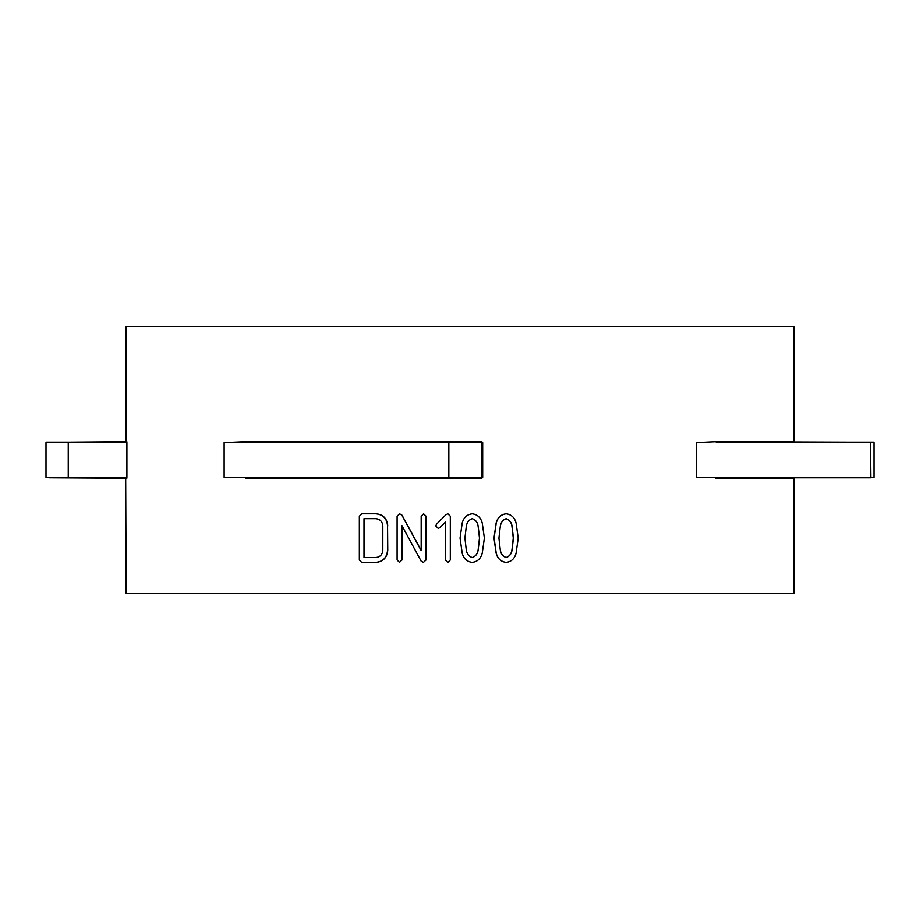 <?xml version="1.0" encoding="UTF-8"?>
<svg xmlns="http://www.w3.org/2000/svg" width="920" height="920" viewBox="0 0 920 920"><rect width="100%" height="100%" fill="white"/><g stroke="black" fill="none" stroke-linecap="round" stroke-linejoin="round"><path stroke-width="1.38" d="M716.151 477.802L870.481 477.802L696.29 477.365L696.29 442.635L715.806 441.749L851.747 442.198M472.224 562.384L472.19 562.384C466.946 561.694 463.611 558.612 462.185 553.15L460.046 538.096L462.185 523.043C463.611 517.569 466.946 514.498 472.19 513.797L472.224 513.797C477.48 514.498 480.815 517.592 482.252 523.077L484.38 538.096L482.252 553.115C480.815 558.601 477.48 561.694 472.224 562.384C466.969 561.694 463.622 558.612 462.197 553.15L460.046 538.096L462.197 523.043C463.622 517.569 466.969 514.498 472.224 513.797M506.184 562.384L506.057 562.384C500.859 561.694 497.547 558.612 496.121 553.15L493.994 538.096L496.121 523.043C497.547 517.569 500.859 514.498 506.057 513.797L506.184 513.797C511.382 514.498 514.694 517.592 516.097 523.077L518.213 538.096L516.097 553.115C514.694 558.601 511.382 561.694 506.184 562.384C500.963 561.694 497.639 558.612 496.225 553.15L494.086 538.096L496.225 523.043C497.639 517.569 500.963 514.498 506.184 513.797M715.806 441.749L793.868 441.749L793.868 326.45L126.132 326.45L126.132 441.749L126.845 441.749L68.252 442.198L126.454 442.635L46.448 442.198L68.252 442.198L68.252 477.802L46 477.365L126.396 477.802L68.252 477.802M482.678 442.635L481.781 441.749L481.781 478.25L482.678 477.365L482.678 442.635L224.123 442.635L245.444 441.749L482.229 442.485M715.806 478.25L793.868 478.25L793.868 593.549L126.132 593.549L125.683 477.802M49.519 477.802L126.845 478.25L126.845 441.749M460 477.802L471.166 477.802M375.716 557.531L364.24 557.531L364.24 518.661L375.716 518.661L363.986 518.661L363.986 557.531L375.716 557.531C380.029 557.106 382.386 554.679 382.8 550.24L382.8 525.952C382.386 521.514 380.029 519.075 375.716 518.661M472.19 557.531C475.709 556.324 477.71 553.644 478.181 549.47L479.469 538.096L478.181 526.723C477.71 522.548 475.709 519.857 472.19 518.661M506.057 557.531C509.542 556.324 511.52 553.644 511.991 549.47L513.268 538.096L511.991 526.723C511.52 522.548 509.542 519.857 506.057 518.661M870.481 442.198L870.86 477.365L874 477.365L870.481 477.802M49.519 442.198L46.448 442.198M466.244 526.757L464.922 538.096L466.21 549.47C466.693 553.644 468.694 556.324 472.224 557.531C475.755 556.324 477.756 553.644 478.227 549.47L479.527 538.096L478.227 526.723C477.756 522.548 475.755 519.857 472.224 518.661C468.717 519.892 466.716 522.594 466.244 526.757M500.25 526.757L498.928 538.096L500.216 549.47C500.698 553.644 502.688 556.324 506.184 557.531C509.668 556.324 511.658 553.644 512.129 549.47L513.406 538.096L512.129 526.723C511.658 522.548 509.668 519.857 506.184 518.661C502.699 519.892 500.721 522.594 500.25 526.757M716.151 442.198L873.551 442.198M245.157 442.198L224.123 442.635L224.123 477.365L482.678 477.365M245.157 477.802L448.868 477.802L245.157 477.802M359.329 559.958L359.329 516.235L361.652 513.797L375.716 513.797C382.961 514.452 386.906 518.5 387.55 525.952L387.55 550.24C386.872 557.635 382.927 561.683 375.716 562.384L361.652 562.384L359.329 559.958M401.89 515.234L421.164 550.574L421.164 516.235L423.579 513.797L426.006 516.235L426.006 559.958L423.43 562.384L421.164 561.177L401.89 525.584L401.89 559.958L399.487 562.384L397.095 559.958L397.095 516.235L399.591 513.797L402.04 515.234L421.268 550.574M445.441 559.958L445.441 522.088L439.863 527.654L438.173 528.344L435.769 525.941L436.459 524.25L445.912 514.751L447.867 513.797L450.305 516.235L450.305 559.958L447.867 562.384L445.441 559.958M375.716 562.384L375.935 562.384C383.134 561.683 387.067 557.635 387.745 550.24L387.55 550.24M387.55 525.952L387.745 550.24M375.716 513.797L375.935 513.797C383.168 514.452 387.101 518.5 387.745 525.952M399.591 513.797L402.04 515.234M399.487 562.384L401.89 559.958M402.04 525.86L402.04 559.958M423.43 562.384L426.006 559.958M426.006 516.235L426.098 559.958M423.579 513.797L426.098 516.235M447.867 562.384L450.305 559.958M450.305 516.235L450.328 559.958M447.867 513.797L450.328 516.235M438.173 528.344L439.863 527.654M445.475 522.088L439.921 527.654M245.444 441.749L481.781 441.749M481.781 478.25L245.444 478.25M448.834 442.198L448.834 477.802M126.845 478.25L126.132 478.25M126.902 442.635L126.902 477.365M874 442.635L874 477.365M46 442.635L46 477.365"/></g></svg>
